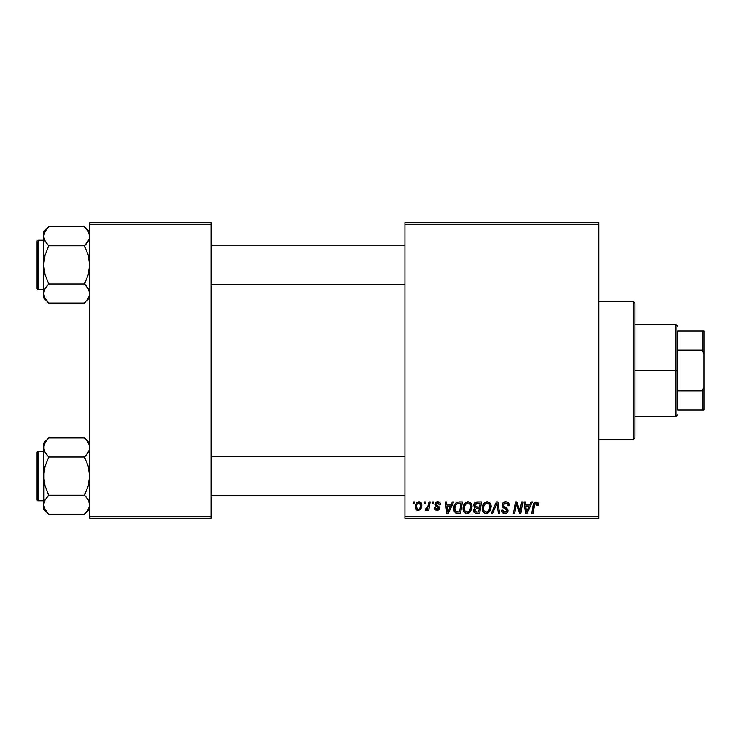 <?xml version="1.0" encoding="UTF-8"?>
<svg xmlns="http://www.w3.org/2000/svg" width="741" height="741" viewBox="0 0 741 741"><rect width="100%" height="100%" fill="white"/><g stroke="black" fill="none" stroke-linecap="round" stroke-linejoin="round"><path stroke-width="1.11" d="M404.994 222.661L598.821 222.661L598.821 224.31L404.994 224.31L404.994 516.69L598.821 516.69L598.821 222.661L404.994 222.661L404.994 224.31L404.994 222.661M467.803 501.768L468.099 501.759C464.737 502.555 463.06 504.788 463.088 508.437L463.764 505.066L465.913 502.417L468.97 501.861L471.202 503.556L471.989 505.844L471.693 509.419L468.97 513.096L466.83 513.55L464.931 512.874L463.551 511.105L463.088 508.437C463.005 511.355 464.329 513.059 467.052 513.559L470.47 511.818L472.045 506.733C472.063 503.899 470.739 502.241 468.099 501.759L468.321 501.768M452.39 501.907L450.973 505.047L452.39 501.907L453.687 501.907L448.342 513.411L446.879 513.411L445.304 501.907L446.508 501.907L446.897 505.047L450.973 505.047L446.897 505.047L446.508 501.907L445.304 501.907L446.879 513.411L448.342 513.411L453.687 501.907L452.39 501.907L453.687 501.907L448.342 513.411L446.879 513.411L445.304 501.907L446.508 501.907M538.346 504.297L535.993 501.759L538.049 502.861L538.244 505.343L537.04 505.492L536.428 503.204L534.928 503.537L532.964 513.411L531.76 513.411L533.668 503.287L535.993 501.759L533.177 504.982L531.76 513.411L532.964 513.411L534.344 505.269L535.919 503.102L537.151 504.491L537.04 505.492L538.244 505.343L538.346 504.297L538.244 505.343L537.04 505.492L537.086 503.982M502.055 505.14L503.12 502.667L506.047 501.768L508.409 502.806L509.224 505.649L508.03 505.788L507.641 503.963L506.205 503.148L504.352 503.352L503.296 504.612L503.648 506.131L507.835 509.41L507.817 511.735L506.622 513.133L504.149 513.513L501.99 512.114L501.462 509.975L502.657 509.854L503.009 511.327L504.64 512.207L506.223 511.827L506.835 510.577L506.39 509.549L502.796 507.335L502.055 505.14L506.835 510.577L504.853 512.216L502.657 509.854L501.453 510.225C501.611 512.318 502.731 513.43 504.816 513.559C506.807 513.494 507.881 512.476 508.03 510.503L506.677 507.993L503.565 506.038L503.25 505.029L505.584 503.102L507.724 504.093L508.03 505.788L509.224 505.649C509.262 503.185 508.076 501.889 505.668 501.759L505.668 501.759C503.472 501.861 502.278 502.982 502.055 505.14L502.074 504.788M492.598 513.411L491.311 513.411L496.331 501.907L497.859 501.907L499.619 513.411L498.415 513.411L496.905 503.556L492.598 513.411L491.311 513.411L492.598 513.411L496.905 503.556L498.415 513.411L499.619 513.411L497.859 501.907L496.331 501.907L497.859 501.907L499.619 513.411L498.415 513.411M486.92 501.768L487.207 501.759C483.845 502.555 482.178 504.788 482.196 508.437L482.873 505.066L485.031 502.417L488.087 501.861L490.32 503.556L491.107 505.844L490.811 509.419L488.078 513.096L485.939 513.55L484.04 512.874L482.669 511.105L482.196 508.437C482.113 511.355 483.438 513.059 486.17 513.559L489.579 511.818L491.153 506.733C491.172 503.899 489.857 502.241 487.207 501.759L487.43 501.768M413.08 503.556L413.358 501.907L414.552 501.907L414.302 503.556L413.08 503.556L414.302 503.556L414.552 501.907L413.358 501.907L414.552 501.907L414.302 503.556L413.08 503.556L413.358 501.907L413.08 503.556M476.991 501.907C474.935 502.176 473.823 503.361 473.684 505.482L474.221 503.556L475.685 502.185L481.604 501.907L479.659 513.411L475.509 513.318L473.897 512.188L473.619 509.762L475.12 507.807L473.684 505.482L475.12 507.807L473.536 510.614L475.12 513.217L479.659 513.411L481.604 501.907L476.991 501.907L481.604 501.907L479.659 513.411L476.713 513.411M531.084 501.907L529.676 505.047L531.084 501.907L532.381 501.907L527.036 513.411L525.573 513.411L523.998 501.907L525.202 501.907L525.591 505.047L529.676 505.047L525.591 505.047L525.202 501.907L523.998 501.907L525.573 513.411L527.036 513.411L532.381 501.907L531.084 501.907L532.381 501.907L527.036 513.411L525.573 513.411L523.998 501.907L525.202 501.907M520.377 508.928L521.608 501.907L520.377 508.928L521.608 501.907L522.813 501.907L520.849 513.411L519.589 513.411L516.301 503.648L514.699 513.411L513.485 513.411L515.43 501.907L516.69 501.907L520.006 511.651L520.377 508.928L520.006 511.651L516.69 501.907L515.43 501.907L513.485 513.411L514.699 513.411L516.301 503.648L519.589 513.411L520.849 513.411L522.813 501.907L521.608 501.907L522.813 501.907L520.849 513.411L519.589 513.411M437.422 501.768L439.33 502.157L440.45 503.741L440.534 504.751L439.339 504.899L438.079 502.852L436.088 503.806L436.421 504.945L439.107 506.761L439.32 508.993L437.468 510.382L434.856 509.586L434.263 507.881L435.458 507.733L436.718 509.354L438.274 508.465L438.088 507.418L434.939 504.806L435.087 503.176L436.653 501.889L437.681 501.759L434.856 504.186L435.458 505.705L438.292 508.224L437.042 509.373L435.458 507.733L434.263 507.881L436.986 510.419L439.487 508.039L436.051 504.084L437.625 502.806L439.339 504.899L440.534 504.751L439.339 504.899L438.644 503.102M457.456 502.111L462.486 501.907L460.541 513.411L455.882 513.143L453.946 510.781L454.14 505.797L455.289 503.63L457.234 502.185C454.789 503.593 453.603 505.77 453.677 508.697L456.206 513.254L460.541 513.411L462.486 501.907L459.087 501.907L462.486 501.907L460.541 513.411L457.308 513.402M415.303 506.927L416.164 503.547L417.359 502.278L419.332 501.777L421.175 502.778L421.675 506.9L419.814 509.928L416.868 510.141L415.627 508.771L415.303 506.927C415.247 508.947 416.173 510.114 418.091 510.419C420.721 509.78 421.981 508.011 421.87 505.093C421.861 503.12 420.916 502.009 419.026 501.759C416.47 502.398 415.229 504.121 415.303 506.927L415.312 506.483M424.13 503.556L424.408 501.907L425.603 501.907L425.353 503.556L424.13 503.556L425.353 503.556L425.603 501.907L424.408 501.907L425.603 501.907L425.353 503.556L424.13 503.556L424.408 501.907L424.13 503.556M428.159 506.409L429.011 501.907L430.225 501.907L428.817 510.271L427.603 510.271L427.909 508.539L426.631 510.206L425.158 510.114L425.63 508.808L426.52 509.03L427.4 508.28L428.409 505.251L425.158 510.114L425.964 510.419L427.909 508.539L427.603 510.271L428.817 510.271L430.225 501.907L429.011 501.907L430.225 501.907L428.817 510.271L427.603 510.271M432.198 503.556L432.475 501.907L433.67 501.907L433.42 503.556L432.198 503.556L433.42 503.556L433.67 501.907L432.475 501.907L433.67 501.907L433.42 503.556L432.198 503.556L432.475 501.907L432.198 503.556M404.994 518.339L598.821 518.339L598.821 224.31L404.994 224.31L404.994 518.339L404.994 516.69L598.821 516.69L598.821 518.339L404.994 518.339M89.615 222.661L211.166 222.661L211.166 224.31L89.615 224.31L89.615 516.69L211.166 516.69L211.166 222.661L89.615 222.661L89.615 224.31L89.615 222.661M89.615 518.339L211.166 518.339L211.166 224.31L89.615 224.31L89.615 518.339L89.615 516.69L211.166 516.69L211.166 518.339L89.615 518.339M473.888 512.179L473.61 511.42M474.768 507.631L474.027 506.881M473.749 504.806L473.925 504.176M473.971 504.037L474.212 503.556M476.315 501.981L474.861 502.741M475.805 503.676L480.159 503.25L479.51 507.131L476.972 507.131L474.879 505.519L475.046 504.64M474.907 505.177L477.334 503.259L475.25 504.232L474.981 506.214M477.084 503.278L477.63 503.25M475.583 511.966L476.63 512.059L474.731 510.568L475.138 511.688M479.279 508.483L478.677 512.059L476.63 512.059L478.677 512.059L479.279 508.483L477.334 508.483L479.279 508.483M475.231 509.113L475.027 511.559M474.879 505.519L475.574 506.9M475.333 506.742L479.51 507.131L480.159 503.25L476.315 503.435M476.241 503.463L475.537 503.889M477.926 503.25L476.741 503.315L477.926 503.25M477.334 508.483L476.824 508.493M475.926 512.031L476.63 512.059M490.635 504.149L490.931 504.964M490.931 504.982L491.144 506.288M486.42 513.55L485.939 513.55M485.262 513.448L484.781 513.291M483.095 511.892L482.669 511.086M482.391 510.225L482.243 509.354M482.271 507.27L482.354 506.742M482.873 505.075L483.123 504.565M483.141 504.528L483.419 504.056M486.105 501.916L486.642 501.796M482.66 505.603L482.493 506.149M489.625 509.113L489.958 506.677L488.643 510.938L486.207 512.216L487.365 511.957M484.484 504.714L483.604 506.761L483.53 509.845L484.466 511.503L486.207 512.216C484.281 511.836 483.345 510.623 483.391 508.567L483.475 509.576M483.401 508.113L483.391 508.567C483.317 505.695 484.568 503.88 487.124 503.102L486.263 503.259M488.097 503.296L487.124 503.102C489.032 503.463 489.977 504.658 489.958 506.677L489.449 504.538L488.115 503.306M488.134 511.457L489.681 508.928M488.986 510.484L488.078 511.494M486.67 503.148L485.142 503.936M485.438 503.695L483.882 505.899M497.183 505.816L497.072 505.056M496.331 501.907L491.311 513.411L496.331 501.907M506.047 501.768L505.316 501.768M506.399 501.805L507.14 501.972M508.845 503.5L509.058 504.149M509.141 504.556L509.215 505.279M509.224 505.649L508.03 505.788M508.039 505.418L507.548 503.843M503.269 504.741L503.741 506.214M504.38 506.677L505.973 507.557M507.983 511.123L507.817 511.735M506.622 513.133L505.436 513.513M504.158 513.513L503.528 513.356M502.398 512.642L501.99 512.114M501.713 511.559L501.518 510.901M501.453 510.225L502.657 509.854M503.287 511.651L504.019 512.087M504.64 512.207L505.214 512.198M506.798 510.938L506.835 510.429M506.835 510.577L505.899 509.215M504.89 508.65L503.306 507.761M502.194 506.186L502.092 505.668M502.213 504.084L502.63 503.222M502.657 503.176L503.296 502.509M504.76 501.842L504.297 501.963M505.381 508.919L505.89 509.215M501.472 510.558L501.694 511.522M502.806 512.985L503.51 513.346M537.04 505.492L537.151 504.491L537.04 505.492M535.178 503.315L534.632 504.028M534.483 504.575L532.964 513.411L531.76 513.411L533.177 504.982M533.668 503.287L534.696 502.092M538.225 503.334L538.318 503.797M537.142 504.741L537.077 505.242M526.166 509.28L525.758 506.39L529.018 506.39L526.471 512.151L529.018 506.39L525.758 506.39L526.425 511.429M526.249 509.891L526.323 510.456M517.737 508.289L518.024 509.076M517.626 507.983L517.45 507.502M517.135 506.585L517.329 507.159M516.746 505.343L517.061 506.362M516.301 503.658L516.44 504.213M515.866 506.668L514.699 513.411L513.485 513.411L515.43 501.907L516.69 501.907L519.08 508.521M437.857 502.815L437.07 502.87M436.088 503.806L436.421 504.945M436.06 503.945L437.449 505.603L436.366 504.88M436.051 504.084L436.301 504.816M438.885 506.501L439.339 507.205M439.043 509.475L438.376 510.077M438.079 510.225L437.468 510.392M435.467 510.077L434.958 509.697M434.448 508.9L434.309 508.4M434.263 507.881L435.486 508.048M436.653 509.345L437.459 509.317M436.875 509.373L438.292 508.224L436.931 506.668M438.292 508.224L437.19 506.807M435.458 505.705L434.856 504.186M435.069 503.204L436.254 502.037M440.534 504.593C440.46 502.778 439.506 501.833 437.681 501.759L437.681 501.759M438.246 501.796L438.802 501.926M447.471 509.28L447.064 506.39L450.324 506.39L447.777 512.151L450.324 506.39L447.064 506.39L447.731 511.429M447.555 509.891L447.629 510.456M457.679 513.411L456.391 513.3M455.567 512.985L454.038 511.068M453.788 510.114L453.705 509.41M453.687 508.196L453.724 507.724M453.825 506.964L454.52 504.89M455.289 503.63L455.965 502.917M458.633 503.296L461.05 503.25L459.559 512.059L456.678 511.975M455.919 511.651L454.872 508.771L455.919 511.651L459.559 512.059L461.05 503.25L458.938 503.269M454.909 507.891L455.65 505.362L454.872 508.771C454.798 505.39 456.345 503.547 459.513 503.25L456.725 503.982M458.327 503.334L457.762 503.454M456.354 504.325L455.761 505.14M455.298 506.168L455.048 507.02M471.822 504.982L471.989 505.844M471.702 509.41L471.934 508.326M468.97 513.096L469.785 512.531M467.312 513.55L466.83 513.55M466.145 513.448L465.672 513.291M465.302 513.115L464.255 512.244M463.977 511.883L463.551 511.095M463.273 510.225L463.134 509.354M463.097 507.854L463.153 507.298M463.162 507.252L463.236 506.742M463.764 505.066L464.005 504.565M464.023 504.528L464.301 504.056M465.015 503.148L465.904 502.426M466.997 501.916L467.534 501.796M470.507 509.113L470.85 506.677L469.525 510.938L467.099 512.216L468.247 511.957M465.376 504.714L464.487 506.761L464.422 509.845L465.348 511.503L467.099 512.216C465.172 511.836 464.227 510.623 464.274 508.567L464.366 509.576M464.487 506.761L464.274 508.567C464.209 505.695 465.45 503.88 468.006 503.102L467.145 503.259M468.979 503.296L468.006 503.102C469.914 503.463 470.859 504.658 470.85 506.677L470.331 504.538L468.997 503.306M469.016 511.457L470.563 508.928M469.868 510.484L468.97 511.494M467.552 503.148L466.033 503.936M466.321 503.695L464.764 505.899M421.499 503.296L421.833 504.473M421.675 506.89L421.509 507.511M421.416 507.761L420.61 509.187M420.582 509.234L419.693 510.003M418.091 510.419L417.118 510.253M415.627 508.771L415.33 507.548M415.432 508.159L415.33 507.566M415.358 505.936L415.497 505.177M415.655 504.64L415.84 504.167M416.109 503.63L416.961 502.574M416.377 503.222L416.859 502.676M417.053 502.5L417.915 501.981M418.508 501.805L419.026 501.759M417.729 509.317L416.498 506.927C416.423 504.871 417.266 503.5 419.017 502.806L417.276 504.01M419.971 508.113L420.675 505.223C420.786 507.326 419.943 508.715 418.137 509.373L418.304 509.363M418.758 509.252L419.582 508.678M420.369 507.187L420.536 506.548M416.748 505.251L416.674 508.187M416.655 508.15L417.22 509.021M416.646 505.621L416.951 504.658M420.342 503.63L419.017 502.806L420.675 505.223L419.601 502.926M426.64 510.197L427.196 509.669M426.14 510.401L425.158 510.114L425.63 508.808L426.492 509.039M425.964 510.419L425.158 510.114M427.816 507.511L428.076 506.714M429.011 501.907L428.409 505.251M476.213 507.085L476.972 507.131M489.81 508.372L489.958 506.677M489.81 505.418L489.597 504.816M487.754 503.185L486.893 503.111M483.604 506.761L483.447 507.659M456.299 504.389L455.65 505.362M470.692 508.372L470.813 506.038M470.702 505.418L470.479 504.816M468.636 503.185L467.784 503.111M420.647 505.89L420.656 504.806M419.425 502.861L418.693 502.843M417.831 503.315L417.405 503.806M633.314 439.487L634.963 437.848L634.963 303.152L633.314 301.513L633.314 439.487L633.314 301.513L598.821 301.513L633.314 301.513L634.963 303.152L634.963 437.848L633.314 439.487L598.821 439.487L633.314 439.487M89.235 444.98L89.244 449.963L86.558 454.752L88.17 452.418L84.502 457.03L88.179 452.408L89.244 449.982L89.615 447.49L88.772 443.729M86.558 440.219L88.188 442.59L84.502 437.95L48.739 437.95L84.502 437.95L89.615 443.062L84.502 437.95M43.997 507.261L43.617 504.751L43.617 509.178L48.739 514.291L45.062 509.678L43.617 504.751L45.044 499.851L48.739 495.21L84.502 495.21L88.17 499.823L89.235 502.241L89.244 507.224L88.188 509.651L84.502 514.291L48.739 514.291L44.469 508.511M38.032 500.759L38.032 451.482A0.982 0.982 0 0 0 37.05 452.464L37.05 499.777A0.982 0.982 0 0 0 38.032 500.759L43.617 500.759L38.032 500.759A0.982 0.982 0 0 1 37.05 499.777L37.05 452.464A0.982 0.982 0 0 1 38.032 451.482L38.032 500.759M43.617 451.482L38.032 451.482L43.617 451.482M89.615 504.89L88.466 500.351M86.688 497.646L84.502 495.21L88.179 485.948L89.615 476.12L88.188 466.302L84.502 457.03L86.558 454.761L84.502 457.03L48.739 457.03L84.502 457.03L88.188 466.302L89.244 471.156L89.235 481.113L88.179 485.948L84.502 495.21L48.739 495.21L44.516 500.888M43.617 443.062L43.617 447.49L45.044 442.59L48.739 437.95L43.617 443.062L43.617 476.12L45.053 466.293L48.739 457.03L45.062 452.418L43.617 447.49L43.988 481.085L45.044 485.939L48.739 495.21L46.674 497.48L48.739 495.21L45.044 485.939L43.617 476.12L43.617 509.178L48.739 514.291L84.502 514.291L84.983 513.8M89.615 504.751L88.772 508.511M88.781 443.766L88.179 442.572M43.617 447.351L43.997 449.982L43.988 445.017L46.72 440.173M44.451 451.213L43.617 447.49M89.235 450L88.725 451.352M48.739 437.95L48.248 438.44M48.082 438.616L46.674 440.219M46.544 454.594L44.534 451.399M48.739 457.03L46.674 454.761L48.739 457.03L45.053 466.293L43.997 471.128L43.988 502.278M48.739 514.291L46.488 511.781M88.688 443.544L88.188 442.59M88.698 500.842L88.188 499.851M85.15 513.624L86.512 512.068M89.244 507.224L86.614 511.948M84.502 495.21L88.17 499.823M404.994 456.549L211.166 456.549L404.994 456.549M211.166 284.451L404.994 284.451L211.166 284.451M86.753 229.219L84.502 226.709L48.739 226.709L84.502 226.709L89.615 231.822L84.502 226.709L88.17 231.322L89.615 236.249L89.244 233.758L89.244 238.741L86.558 243.511L88.179 241.168L84.502 245.79L88.725 240.112M43.997 296.02L43.617 293.51L43.617 297.938L48.739 303.05L45.062 298.438L43.617 293.51L45.044 288.61L48.739 283.97L84.502 283.97L88.17 288.582L89.235 291L89.244 295.983L88.188 298.41L84.502 303.05L48.739 303.05L44.469 297.271M38.032 289.518L38.032 240.241A0.982 0.982 0 0 0 37.05 241.223L37.05 288.536A0.982 0.982 0 0 0 38.032 289.518L43.617 289.518L38.032 289.518A0.982 0.982 0 0 1 37.05 288.536L37.05 241.223A0.982 0.982 0 0 1 38.032 240.241L38.032 289.518M43.617 240.241L38.032 240.241L43.617 240.241M89.615 293.649L89.244 291.018L89.244 295.983L86.512 300.827M88.466 289.11L89.615 293.51M86.688 286.406L84.502 283.97L88.179 274.707L89.615 264.88L88.188 255.061L84.502 245.79L86.558 243.52L84.502 245.79L48.739 245.79L84.502 245.79L88.188 255.061L89.244 259.915L89.235 269.872L88.179 274.707L84.502 283.97L48.739 283.97L45.053 288.592L43.617 293.51L43.617 297.938L48.739 303.05L84.502 303.05L84.983 302.56M43.997 291L44.516 289.648M44.775 297.91L45.053 298.428M88.772 297.271L89.244 296.002M88.781 232.526L89.615 236.249L89.244 238.722M43.617 231.822L43.617 236.249L45.044 231.349L48.739 226.709L43.617 231.822L43.988 238.722L43.617 236.249L44.469 232.489M46.544 243.354L43.997 238.759L43.617 236.249L43.617 264.88L45.053 255.052L48.739 245.79L45.062 241.177L43.617 236.249L43.617 293.501M43.997 238.759L44.534 240.158M84.502 226.709L88.688 232.304M48.739 245.79L46.674 243.52L48.739 245.79L45.053 255.052L43.617 264.88L45.044 274.698L48.739 283.97L46.674 286.239L48.739 283.97L45.044 274.698L43.617 264.88L43.617 293.51M43.988 233.776L46.72 228.932M48.739 226.709L48.248 227.2M48.082 227.376L46.618 229.052M44.543 297.456L45.044 298.41M88.698 289.601L84.502 283.97M89.615 297.938L86.558 300.781M84.502 457.03L86.558 454.761M44.469 451.25L43.997 450M88.772 500.99L89.235 502.241M48.739 495.21L46.674 497.48M88.688 508.697L88.151 509.725M37.05 497.47L37.05 499.323M37.05 452.918L37.05 454.77M44.543 443.544L45.09 442.507M44.543 232.304L45.09 231.275M84.502 245.79L86.558 243.52M88.772 232.489L89.235 233.739M48.739 303.05L46.674 300.781M88.772 289.75L89.235 291M48.739 283.97L46.674 286.239M37.05 286.23L37.05 288.082M37.05 241.677L37.05 243.53M88.688 297.456L88.151 298.493M677.672 331.079L677.672 350.178L677.672 331.079L702.311 331.079L677.672 331.079M677.672 370.5L677.672 350.178L677.672 390.822L677.672 370.5L676.024 370.5L677.672 370.5M634.963 324.502L676.024 324.502L676.024 370.5L676.024 324.502L677.672 326.151M634.963 370.5L676.024 370.5L634.963 370.5M677.672 409.921L677.672 390.822L677.672 409.921L703.95 409.921L703.95 386.922L702.311 390.822L677.672 390.822L702.311 390.822L702.311 409.921L702.311 390.822L703.95 386.922L703.95 409.921L677.672 409.921M634.963 416.498L676.024 416.498L676.024 370.5L676.024 416.498L677.672 414.849M703.95 331.079L702.311 331.079L702.311 350.178L703.95 354.078L703.95 386.922L703.95 331.079L703.95 354.078L702.311 350.178L702.311 331.079L703.95 331.079M677.672 350.178L702.311 350.178L677.672 350.178M89.615 509.178L84.502 514.291M211.166 495.831L404.994 495.831M211.166 456.41L404.994 456.41M404.994 245.169L211.166 245.169M404.994 284.59L211.166 284.59"/></g></svg>
